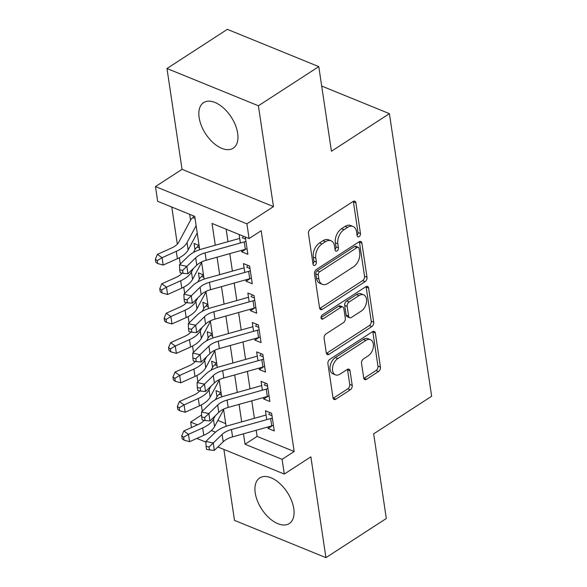 <?xml version="1.0" encoding="UTF-8"?>
<svg xmlns="http://www.w3.org/2000/svg" width="587" height="587" viewBox="0 0 587 587"><rect width="100%" height="100%" fill="white"/><g stroke="black" fill="none" stroke-linecap="round" stroke-linejoin="round"><path stroke-width="0.88" d="M359.112 236.634A2.392 1.541 112.2 0 0 360.469 233.538L355.876 202.831A3.419 2.201 112.2 0 0 354.797 201.202A3.419 2.201 112.2 0 0 353.073 201.48L310.398 229.157A3.419 2.201 112.2 0 0 308.461 233.589L313.047 264.289A2.392 1.541 112.2 0 0 313.803 265.427A2.392 1.541 112.2 0 0 315.014 265.236A2.392 1.541 112.2 0 0 316.371 262.132L315.777 258.163A10.94 7.037 112.2 0 1 321.977 243.994L325.536 241.69A10.94 7.037 112.2 0 1 331.046 240.802A10.94 7.037 112.2 0 1 334.502 246.012L335.096 249.989A2.392 1.541 112.2 0 0 335.852 251.126A2.392 1.541 112.2 0 0 337.063 250.935A2.392 1.541 112.2 0 0 338.42 247.831L337.826 243.862A10.94 7.037 112.2 0 1 344.026 229.693L347.585 227.389A10.94 7.037 112.2 0 1 353.095 226.501A10.94 7.037 112.2 0 1 356.551 231.711L357.145 235.688A2.392 1.541 112.2 0 0 357.901 236.825A2.392 1.541 112.2 0 0 359.112 236.634M357.079 235.255A2.392 1.541 112.2 0 0 357.997 232.525L353.411 201.825A3.419 2.201 112.2 0 0 353.301 201.348M312.981 263.857A2.392 1.541 112.2 0 0 313.898 261.127L313.304 257.157L315.777 258.163M335.03 249.556A2.392 1.541 112.2 0 0 335.947 246.826L335.353 242.857L337.826 243.862M293.771 508.606A27.171 15.299 -123 0 0 279.705 483.417A27.171 15.299 -123 0 0 259.711 477.95A27.171 15.299 -123 0 0 255.22 492.889A27.171 15.299 -123 0 0 269.286 518.086A27.171 15.299 -123 0 0 289.281 523.545A27.171 15.299 -123 0 0 293.771 508.606M237.676 133.271A27.171 15.299 -123 0 0 223.61 108.081A27.171 15.299 -123 0 0 203.623 102.615A27.171 15.299 -123 0 0 199.132 117.561A27.171 15.299 -123 0 0 213.191 142.751A27.171 15.299 -123 0 0 233.186 148.21A27.171 15.299 -123 0 0 237.676 133.271M363.713 377.947A3.419 2.201 112.2 0 0 364.791 379.569A3.419 2.201 112.2 0 0 366.515 379.297L378.49 371.527A3.419 2.201 112.2 0 0 380.427 367.102L375.335 333.005A3.419 2.201 112.2 0 0 374.249 331.376A3.419 2.201 112.2 0 0 372.532 331.655L329.85 359.332A3.419 2.201 112.2 0 0 327.913 363.757L333.012 397.854A3.419 2.201 112.2 0 0 334.091 399.483A3.419 2.201 112.2 0 0 335.815 399.211L350.278 389.827A3.419 2.201 112.2 0 0 352.215 385.402L350.035 370.808A3.419 2.201 112.2 0 0 348.957 369.179A3.419 2.201 112.2 0 0 347.233 369.458L340.056 374.11A9.15 5.877 112.2 0 1 335.448 374.851A9.15 5.877 112.2 0 1 332.58 367.396A9.15 5.877 112.2 0 1 337.745 358.65L365.84 340.431A9.15 5.877 112.2 0 1 370.448 339.69A9.15 5.877 112.2 0 1 373.325 347.144A9.15 5.877 112.2 0 1 368.152 355.891L363.47 358.921A3.419 2.201 112.2 0 0 361.533 363.353L363.713 377.947M256.189 430.264L257.106 436.398L294.175 451.506L282.098 459.335L284.291 474.054L217.85 446.978M318.785 66.617L258.397 105.777L166.972 68.51L227.352 29.35L318.785 66.617L331.435 151.248L389.408 113.651L431.643 396.254L373.67 433.852L386.319 518.49L325.932 557.65L310.868 456.825L284.291 474.054M166.972 68.51L182.036 169.335L273.469 206.602L258.397 105.777M273.469 206.602L246.9 223.838L249.101 238.557L212.032 223.449L215.29 245.234M294.175 451.506L261.178 230.72L249.101 238.557M365.063 281.665A3.419 2.201 112.2 0 0 367 277.24L361.9 243.143A3.419 2.201 112.2 0 0 360.822 241.514A3.419 2.201 112.2 0 0 359.097 241.793L316.422 269.47A3.419 2.201 112.2 0 0 314.485 273.894L319.577 307.992A3.419 2.201 112.2 0 0 320.663 309.62A3.419 2.201 112.2 0 0 322.38 309.342L365.063 281.665L362.59 280.659A3.419 2.201 112.2 0 0 364.527 276.235L359.435 242.138A3.419 2.201 112.2 0 0 359.325 241.661M368.614 288.078L373.714 322.168A3.419 2.201 112.2 0 1 371.776 326.599L329.094 354.277A3.419 2.201 112.2 0 1 327.377 354.555A3.419 2.201 112.2 0 1 326.291 352.926L324.112 338.332A3.419 2.201 112.2 0 1 326.056 333.908L343.358 322.681A3.419 2.201 112.2 0 0 345.303 318.249L343.85 308.571A3.419 2.201 112.2 0 0 342.771 306.942A3.419 2.201 112.2 0 0 341.047 307.221L323.033 318.91A2.392 1.541 112.2 0 1 321.823 319.101A2.392 1.541 112.2 0 1 321.074 317.149A2.392 1.541 112.2 0 1 322.424 314.859L365.818 286.72A3.419 2.201 112.2 0 1 367.535 286.449A3.419 2.201 112.2 0 1 368.614 288.078L366.149 287.065L371.241 321.162L373.714 322.168M223.896 449.444L234.499 520.383L325.932 557.65M221.079 392.688L216.038 390.634L216.955 396.797M216.684 363.25L211.636 361.196L212.56 367.359M212.281 333.812L207.24 331.758L208.158 337.921M207.886 304.374L202.838 302.32L203.762 308.483M203.484 274.936L198.443 272.882L199.36 279.045M199.081 245.498L194.04 243.444L194.957 249.607M241.484 250.363L241.705 251.808L247.883 254.332L245.293 237.001M245.887 279.801L246.1 281.246L252.278 283.763L249.636 266.102L243.458 263.585L244.786 272.441M250.282 309.239L250.502 310.684L256.68 313.201L254.039 295.54L247.861 293.023L249.182 301.879M254.685 338.677L254.897 340.122L261.076 342.639L258.441 324.978L252.263 322.461L253.584 331.317M259.08 368.115L259.3 369.561L265.478 372.077L262.837 354.416L256.658 351.899L257.987 360.756M263.482 397.553L263.702 398.999L269.881 401.515L267.239 383.854L261.061 381.337L262.382 390.194M226.142 229.194L228.005 241.675M229.788 253.635L232.401 271.113M234.191 283.073L236.803 300.551M238.593 312.511L241.206 329.989M242.989 341.95L245.601 359.427M247.391 371.388L250.003 388.865M251.786 400.826L254.398 418.304M239.114 234.484L240.384 243.003M267.885 426.991L268.098 428.437L274.276 430.953L271.634 413.292L265.456 410.775L266.784 419.632M171.778 207.042L177.318 244.155M179.351 257.722L180.29 264.018M181.632 273.021L181.721 273.593M183.746 287.16L184.692 293.456M186.035 302.459L186.123 303.031M188.148 316.598L189.087 322.894M190.437 331.897L190.518 332.469M192.551 346.037L193.49 352.332M194.833 361.335L194.921 361.908M196.946 375.475L197.892 381.77M199.235 390.773L199.316 391.346M201.348 404.913L202.288 411.208M217.858 420.402L225.702 423.601M189.689 214.343L190.562 220.169M196.924 233.56L197.327 233.721M201.326 262.998L201.723 263.159M205.721 292.436L206.125 292.597M210.124 321.874L210.52 322.036M214.526 351.312L214.923 351.474M218.922 380.75L219.318 380.912M223.324 410.188L223.72 410.35M389.408 113.651L321.691 86.054M191.479 427.549L190.665 422.075L197.481 424.856M201.612 414.972L190.665 422.075M199.712 249.688L194.737 216.398L157.668 201.29L155.467 186.571L246.9 223.838M182.036 169.335L155.467 186.571M205.92 442.114L196.85 438.416M243.473 433.822L245.028 444.234L282.098 459.335M217.073 257.194L219.685 274.672M221.475 286.632L224.087 304.11M225.878 316.07L228.49 333.548M230.273 345.508L232.885 362.986M234.675 374.946L237.287 392.424M239.07 404.384L241.683 421.862M226.105 426.316L223.544 409.168M221.71 396.878L219.142 379.73M217.307 367.44L214.747 350.292M212.905 338.002L210.344 320.854M208.51 308.564L205.949 291.416M204.107 279.126L201.546 261.978M211.371 430.513L215.458 432.179M257.106 436.398L245.028 444.234M241.705 251.808L245.814 249.145M246.1 281.246L250.216 278.583M250.502 310.684L254.611 308.021M254.897 340.122L259.014 337.459M259.3 369.561L263.416 366.897M263.702 398.999L267.811 396.335M268.098 428.437L272.214 425.773M353.095 226.501L350.622 225.496A10.94 7.037 112.2 0 0 345.112 226.384L347.585 227.389M335.353 242.857A10.94 7.037 112.2 0 1 341.561 228.688L345.112 226.384M331.046 240.802L328.573 239.797A10.94 7.037 112.2 0 0 323.063 240.685L325.536 241.69M313.304 257.157A10.94 7.037 112.2 0 1 319.504 242.989L323.063 240.685M319.688 308.469A3.419 2.201 112.2 0 0 319.915 308.336L362.59 280.659M359.061 248.477A2.392 1.541 112.2 0 0 358.305 247.332A2.392 1.541 112.2 0 0 357.094 247.531L319.636 271.825A2.392 1.541 112.2 0 0 318.279 274.921L318.902 279.111A10.94 7.037 112.2 0 0 322.358 284.321A10.94 7.037 112.2 0 0 327.876 283.44L353.477 266.828A10.94 7.037 112.2 0 0 359.684 252.667L359.061 248.477M358.305 247.332L355.832 246.327A2.392 1.541 112.2 0 0 354.629 246.518L357.094 247.531M322.358 284.321L319.893 283.316A10.94 7.037 112.2 0 1 316.43 278.106L315.806 273.916A2.392 1.541 112.2 0 1 317.163 270.812L354.629 246.518M326.401 353.396A3.419 2.201 112.2 0 0 326.629 353.271L369.304 325.594A3.419 2.201 112.2 0 0 371.241 321.162M342.771 306.942L340.299 305.937A3.419 2.201 112.2 0 0 338.582 306.216L321.045 317.589M361.321 311.029A9.15 5.877 112.2 0 0 366.493 302.283A9.15 5.877 112.2 0 0 363.617 294.835A9.15 5.877 112.2 0 0 359.009 295.577L349.111 301.989A3.419 2.201 112.2 0 0 347.174 306.421L348.619 316.1A3.419 2.201 112.2 0 0 349.698 317.728A3.419 2.201 112.2 0 0 351.422 317.45L361.321 311.029M363.617 294.835L361.144 293.823A9.15 5.877 112.2 0 0 356.536 294.564L359.009 295.577M349.698 317.728L347.225 316.723A3.419 2.201 112.2 0 1 346.147 315.094L344.701 305.416A3.419 2.201 112.2 0 1 346.638 300.984L356.536 294.564M366.149 287.065A3.419 2.201 112.2 0 0 366.039 286.595M370.448 339.69L367.983 338.684A9.15 5.877 112.2 0 0 363.375 339.418L365.84 340.431M335.448 374.851L332.983 373.846A9.15 5.877 112.2 0 1 330.107 366.391A9.15 5.877 112.2 0 1 335.28 357.644L363.375 339.418M333.123 398.331A3.419 2.201 112.2 0 0 333.343 398.199L347.805 388.821A3.419 2.201 112.2 0 0 349.742 384.397L347.563 369.803A3.419 2.201 112.2 0 0 347.453 369.326M363.823 378.417A3.419 2.201 112.2 0 0 364.043 378.285L376.018 370.522A3.419 2.201 112.2 0 0 377.955 366.097L372.862 332A3.419 2.201 112.2 0 0 372.752 331.523M195.045 218.481L192.874 217.594L194.033 216.111M192.874 217.594A12.195 6.332 -8.5 0 0 190.614 220.066L178.778 242.174A17.419 9.047 171.5 0 1 171.595 247.993L157.397 254.369L162.078 257.693L176.276 251.324A26.129 13.574 -8.5 0 0 187.055 242.585L196.117 225.657M157.228 260.599L155.357 259.271L155.797 262.213L157.668 263.541L157.228 260.599L162.078 257.693L163.179 265.053L177.377 258.684A26.129 13.574 -8.5 0 0 188.156 249.945L197.217 233.017M163.179 265.053L157.668 263.541M155.357 259.271L157.397 254.369M242.923 236.913L243.458 236.253M247.039 248.727A12.195 6.332 171.5 0 1 245.337 249.284L206.176 260.246A17.419 9.047 -8.5 0 0 196.792 265.177L187.957 273.733L186.864 266.373L182.63 270.387L179.688 269.749L180.128 272.698L183.071 273.329L182.63 270.387M245.946 241.367A12.195 6.332 171.5 0 1 244.236 241.925L205.076 252.887A17.419 9.047 -8.5 0 0 195.691 257.818L186.864 266.373L179.497 264.788L188.324 256.233A26.129 13.574 171.5 0 1 202.405 248.844L239.694 238.403M245.601 239.085L242.152 237.676M179.497 264.788L179.688 269.749M183.071 273.329L187.957 273.733M199.448 247.919L197.269 247.032L198.626 245.315M182.139 273.124A17.419 9.047 171.5 0 1 175.997 277.431L161.799 283.807L166.481 287.131L180.679 280.762A26.129 13.574 -8.5 0 0 191.457 272.023L193.321 268.538M161.63 290.037L159.759 288.709L160.2 291.651L162.071 292.979L161.63 290.037L166.481 287.131L167.581 294.491L181.779 288.122A26.129 13.574 -8.5 0 0 192.558 279.383L201.62 262.455M197.269 247.032A12.195 6.332 -8.5 0 0 195.016 249.504L193.409 252.513M167.581 294.491L162.071 292.979M159.759 288.709L161.799 283.807M203.843 277.358L201.671 276.47L203.021 274.753M186.534 302.562A17.419 9.047 171.5 0 1 180.392 306.869L166.202 313.245L170.883 316.569L185.074 310.2A26.129 13.574 -8.5 0 0 195.853 301.461L197.724 297.976M166.033 319.475L164.155 318.147L164.595 321.089L166.473 322.417L166.033 319.475L170.883 316.569L171.984 323.929L186.174 317.56A26.129 13.574 -8.5 0 0 196.953 308.821L206.015 291.893M201.671 276.47A12.195 6.332 -8.5 0 0 199.411 278.942L197.804 281.951M171.984 323.929L166.473 322.417M164.155 318.147L166.202 313.245M208.246 306.796L206.066 305.908L207.424 304.191M190.936 332A17.419 9.047 171.5 0 1 184.795 336.307L170.597 342.683L175.278 346.007L189.476 339.638A26.129 13.574 -8.5 0 0 200.255 330.899L202.119 327.414M170.428 348.913L168.557 347.585L168.997 350.527L170.868 351.855L170.428 348.913L175.278 346.007L176.379 353.367L190.577 346.998A26.129 13.574 -8.5 0 0 201.356 338.259L210.417 321.331M206.066 305.908A12.195 6.332 -8.5 0 0 203.814 308.38L202.207 311.389M176.379 353.367L170.868 351.855M168.557 347.585L170.597 342.683M212.641 336.234L210.469 335.346L211.826 333.629M195.339 361.438A17.419 9.047 171.5 0 1 189.197 365.745L174.999 372.121L179.681 375.445L193.879 369.076A26.129 13.574 -8.5 0 0 204.658 360.337L206.521 356.852M174.831 378.351L172.96 377.023L173.4 379.965L175.271 381.293L174.831 378.351L179.681 375.445L180.781 382.805L194.972 376.436A26.129 13.574 -8.5 0 0 205.751 367.697L214.813 350.769M210.469 335.346A12.195 6.332 -8.5 0 0 208.216 337.818L206.602 340.827M180.781 382.805L175.271 381.293M172.96 377.023L174.999 372.121M247.318 266.351L248.044 265.456M251.441 278.165A12.195 6.332 171.5 0 1 249.739 278.722L210.579 289.685A17.419 9.047 -8.5 0 0 201.187 294.615L192.36 303.171L191.259 295.811L187.033 299.825L184.091 299.187L184.531 302.136L187.473 302.767L187.033 299.825M250.341 270.805A12.195 6.332 171.5 0 1 248.639 271.363L209.478 282.325A17.419 9.047 -8.5 0 0 200.086 287.256L191.259 295.811L183.892 294.226L192.727 285.671A26.129 13.574 171.5 0 1 206.807 278.282L244.097 267.841M250.003 268.523L246.555 267.114M183.892 294.226L184.091 299.187M187.473 302.767L192.36 303.171M251.72 295.789L252.447 294.894M255.844 307.603A12.195 6.332 171.5 0 1 254.142 308.16L214.974 319.123A17.419 9.047 -8.5 0 0 205.589 324.053L196.762 332.609L195.662 325.249L191.435 329.263L188.486 328.625L188.926 331.574L191.876 332.205L191.435 329.263M254.743 300.243A12.195 6.332 171.5 0 1 253.041 300.801L213.881 311.763A17.419 9.047 -8.5 0 0 204.489 316.694L195.662 325.249L188.295 323.664L197.122 315.109A26.129 13.574 171.5 0 1 211.21 307.72L248.499 297.279M254.398 297.961L250.95 296.552M188.295 323.664L188.486 328.625M191.876 332.205L196.762 332.609M256.115 325.227L256.849 324.332M260.239 337.041A12.195 6.332 171.5 0 1 258.537 337.598L219.377 348.561A17.419 9.047 -8.5 0 0 209.985 353.491L201.158 362.047L200.057 354.687L195.831 358.701L192.888 358.063L193.328 361.005L196.271 361.643L195.831 358.701M259.138 329.681A12.195 6.332 171.5 0 1 257.436 330.239L218.276 341.201A17.419 9.047 -8.5 0 0 208.891 346.132L200.057 354.687L192.697 353.103L201.524 344.547A26.129 13.574 171.5 0 1 215.605 337.158L252.894 326.717M258.801 327.399L255.352 325.99M192.697 353.103L192.888 358.063M196.271 361.643L201.158 362.047M260.518 354.665L261.244 353.77M264.642 366.479A12.195 6.332 171.5 0 1 262.939 367.036L223.779 377.999A17.419 9.047 -8.5 0 0 214.387 382.929L205.56 391.485L204.459 384.125L200.233 388.139L197.283 387.501L197.724 390.443L200.673 391.081L200.233 388.139M263.541 359.119A12.195 6.332 171.5 0 1 261.839 359.677L222.678 370.639A17.419 9.047 -8.5 0 0 213.286 375.57L204.459 384.125L197.093 382.541L205.92 373.985A26.129 13.574 171.5 0 1 220.008 366.596L257.297 356.148M263.196 356.837L259.755 355.428M197.093 382.541L197.283 387.501M200.673 391.081L205.56 391.485M217.043 365.672L214.871 364.784L216.221 363.067M199.734 390.876A17.419 9.047 171.5 0 1 193.593 395.183L179.395 401.559L184.076 404.883L198.274 398.514A26.129 13.574 -8.5 0 0 209.053 389.775L210.916 386.29M179.226 407.789L177.355 406.461L177.795 409.403L179.666 410.731L179.226 407.789L184.076 404.883L185.176 412.243L199.375 405.874A26.129 13.574 -8.5 0 0 210.153 397.135L219.215 380.207M214.871 364.784A12.195 6.332 -8.5 0 0 212.611 367.257L211.004 370.265M185.176 412.243L179.666 410.731M177.355 406.461L179.395 401.559M264.92 384.103L265.647 383.208M269.037 395.917A12.195 6.332 171.5 0 1 267.334 396.474L228.174 407.437A17.419 9.047 -8.5 0 0 218.79 412.368L209.955 420.923L208.862 413.564L204.628 417.577L201.686 416.939L202.126 419.881L205.068 420.519L204.628 417.577M267.943 388.557A12.195 6.332 171.5 0 1 266.234 389.115L227.074 400.077A17.419 9.047 -8.5 0 0 217.689 405.008L208.862 413.564L201.495 411.979L210.322 403.423A26.129 13.574 171.5 0 1 224.403 396.034L261.692 385.586M267.599 386.275L264.15 384.867M201.495 411.979L201.686 416.939M205.068 420.519L209.955 420.923M221.446 395.11L219.267 394.222L220.624 392.505M204.137 420.314A17.419 9.047 171.5 0 1 197.995 424.621L183.797 430.997L188.478 434.321L202.676 427.952A26.129 13.574 -8.5 0 0 213.455 419.213L215.319 415.728M183.628 437.227L181.757 435.899L182.197 438.841L184.069 440.169L183.628 437.227L188.478 434.321L189.579 441.681L203.777 435.312A26.129 13.574 -8.5 0 0 214.556 426.573L223.618 409.645M219.267 394.222A12.195 6.332 -8.5 0 0 217.014 396.695L215.407 399.703M189.579 441.681L184.069 440.169M181.757 435.899L183.797 430.997M269.316 413.542L270.042 412.646M273.439 425.355A12.195 6.332 171.5 0 1 271.737 425.913L232.577 436.875A17.419 9.047 -8.5 0 0 223.185 441.806L214.358 450.361L213.257 443.002L209.031 447.015L206.088 446.377L206.521 449.319L209.471 449.958L209.031 447.015M272.339 417.995A12.195 6.332 171.5 0 1 270.636 418.553L231.476 429.515A17.419 9.047 -8.5 0 0 222.084 434.446L213.257 443.002L205.89 441.417L214.725 432.861A26.129 13.574 171.5 0 1 228.805 425.472L266.094 415.024M272.001 415.713L268.553 414.305M205.89 441.417L206.088 446.377M209.471 449.958L214.358 450.361M357.997 232.525L360.469 233.538M313.898 261.127L316.371 262.132M335.947 246.826L338.42 247.831M341.561 228.688L344.026 229.693M319.504 242.989L321.977 243.994M353.411 201.825L355.876 202.831M319.915 308.336L322.38 309.342M359.435 242.138L361.9 243.143M364.527 276.235L367 277.24M317.163 270.812L319.636 271.825M315.806 273.916L318.279 274.921M316.43 278.106L318.902 279.111M369.304 325.594L371.776 326.599M326.629 353.271L329.094 354.277M338.582 306.216L341.047 307.221M321.096 318.117L323.033 318.91M346.638 300.984L349.111 301.989M344.701 305.416L347.174 306.421M346.147 315.094L348.619 316.1M335.28 357.644L337.745 358.65M347.563 369.803L350.035 370.808M349.742 384.397L352.215 385.402M347.805 388.821L350.278 389.827M333.343 398.199L335.815 399.211M372.862 332L375.335 333.005M377.955 366.097L380.427 367.102M376.018 370.522L378.49 371.527M364.043 378.285L366.515 379.297M176.276 251.324L177.377 258.684M187.055 242.585L188.156 249.945M206.176 260.246L205.076 252.887M196.792 265.177L195.691 257.818M245.337 249.284L244.236 241.925M180.679 280.762L181.779 288.122M191.457 272.023L192.558 279.383M185.074 310.2L186.174 317.56M195.853 301.461L196.953 308.821M189.476 339.638L190.577 346.998M200.255 330.899L201.356 338.259M193.879 369.076L194.972 376.436M204.658 360.337L205.751 367.697M210.579 289.685L209.478 282.325M201.187 294.615L200.086 287.256M249.739 278.722L248.639 271.363M214.974 319.123L213.881 311.763M205.589 324.053L204.489 316.694M254.142 308.16L253.041 300.801M219.377 348.561L218.276 341.201M209.985 353.491L208.891 346.132M258.537 337.598L257.436 330.239M223.779 377.999L222.678 370.639M214.387 382.929L213.286 375.57M262.939 367.036L261.839 359.677M198.274 398.514L199.375 405.874M209.053 389.775L210.153 397.135M228.174 407.437L227.074 400.077M218.79 412.368L217.689 405.008M267.334 396.474L266.234 389.115M202.676 427.952L203.777 435.312M213.455 419.213L214.556 426.573M232.577 436.875L231.476 429.515M223.185 441.806L222.084 434.446M271.737 425.913L270.636 418.553"/></g></svg>

